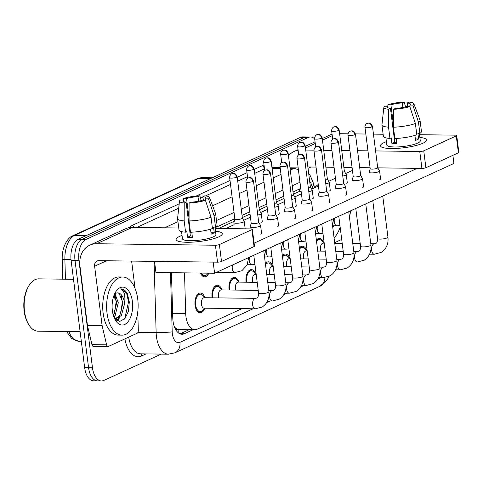 <?xml version="1.0" encoding="UTF-8"?>
<svg xmlns="http://www.w3.org/2000/svg" width="483" height="483" viewBox="0 0 483 483"><rect width="100%" height="100%" fill="white"/><g stroke="black" fill="none" stroke-linecap="round" stroke-linejoin="round"><path stroke-width="0.72" d="M212.103 297.806A9.883 5.355 -89.3 0 1 212.061 297.486A9.883 5.355 -89.3 0 1 217.398 285.212A9.883 5.355 -89.3 0 1 221.836 289.764M229.105 290.011A9.883 5.355 -89.3 0 1 229.063 289.691A9.883 5.355 -89.3 0 1 234.4 277.411A9.883 5.355 -89.3 0 1 238.831 281.969M246.107 282.211A9.883 5.355 -89.3 0 1 246.058 281.891A9.883 5.355 -89.3 0 1 251.401 269.617A9.883 5.355 -89.3 0 1 255.833 274.169M265.366 263.489A9.883 5.355 -89.3 0 1 268.403 261.816A9.883 5.355 -89.3 0 1 272.835 266.368M282.368 255.694A9.883 5.355 -89.3 0 1 285.399 254.022A9.883 5.355 -89.3 0 1 289.836 258.574M299.369 247.894A9.883 5.355 -89.3 0 1 302.4 246.221A9.883 5.355 -89.3 0 1 306.832 250.774M316.371 240.093A9.883 5.355 -89.3 0 1 319.402 238.421A9.883 5.355 -89.3 0 1 323.833 242.979M204.701 308.335A9.883 5.355 -89.3 0 1 200.155 312.779A9.883 5.355 -89.3 0 1 195.06 305.286A9.883 5.355 -89.3 0 1 200.403 293.012A9.883 5.355 -89.3 0 1 204.834 297.564M184.512 272.859L185.695 313.455A17.442 9.449 90.7 0 0 185.925 316.456A17.442 9.449 90.7 0 0 194.915 329.678A17.442 9.449 90.7 0 0 197.269 329.158L241.983 308.649M174.411 326.9L174.761 327.275A5.814 3.152 90.7 0 0 178.022 329.424A17.442 14.2 65.4 0 1 178.161 332.69M178.022 329.424L178.185 329.352A17.442 9.449 -89.3 0 1 174.761 327.275M301.126 191.359L298.313 191.872L293.308 194.172M284.034 198.422L276.306 201.966M267.039 206.223L259.311 209.767M250.037 214.017L242.309 217.561M234.243 221.262L218.479 228.495M178.185 329.352L194.915 329.678M208.837 273.167A9.883 5.355 -89.3 0 1 204.605 276.837A9.883 5.355 -89.3 0 1 200.463 273.058M115.105 300.203A23.256 12.6 90.7 0 0 114.103 295.101M161.244 354.093L103.815 380.441A17.442 9.449 -89.3 0 1 101.46 380.96A17.442 9.449 -89.3 0 1 92.47 367.738L78.934 260.56A17.442 9.449 -89.3 0 1 85.998 239.417L308.166 137.504L304.254 137.456A17.442 9.449 -89.3 0 1 306.608 136.937A17.442 9.449 -89.3 0 0 304.254 137.456L82.092 239.369L304.254 137.456L300.348 137.407A17.442 9.449 -89.3 0 1 302.702 136.888L310.521 136.985A17.442 9.449 -89.3 0 1 314.668 138.832M78.934 260.56L75.022 260.512A17.442 9.449 -89.3 0 1 82.092 239.369A17.442 9.449 -89.3 0 0 75.022 260.512L88.564 367.69L75.022 260.512L71.116 260.464A17.442 9.449 -89.3 0 1 78.18 239.314L300.348 137.407M101.46 380.96L97.548 380.906A17.442 9.449 -89.3 0 1 88.564 367.69A17.442 9.449 -89.3 0 0 97.548 380.906L93.642 380.858A17.442 9.449 -89.3 0 1 84.652 367.641L71.116 260.464M171.453 272.696L172.775 318.031A17.442 9.449 90.7 0 0 173.005 321.038A17.442 9.449 90.7 0 0 181.994 334.254A17.442 9.449 90.7 0 0 184.349 333.735L193.242 329.654M189.336 329.605L180.443 333.687A17.442 9.449 -89.3 0 1 180.044 333.85M115.455 296.628A23.256 12.6 -89.3 0 1 116.083 300.215A23.256 12.6 -89.3 0 0 115.455 296.628M115.232 315.314A23.256 12.6 -89.3 0 1 114.374 318.194A23.256 12.6 -89.3 0 0 115.232 315.314M308.166 137.504A17.442 9.449 -89.3 0 1 310.521 136.985M300.758 188.43L293.03 191.974M283.756 196.231L276.028 199.775M266.761 204.031L259.033 207.575M249.759 211.826L242.031 215.37M234.829 218.672L215.056 227.747M255.338 308.818L204.122 308.172A5.235 2.838 -89.3 0 1 201.423 304.212A5.235 2.838 -89.3 0 1 204.255 297.709L255.465 298.349A5.235 2.838 -89.3 0 0 254.589 298.597A5.235 2.838 -89.3 0 0 252.639 304.851A5.235 2.838 -89.3 0 0 255.338 308.818L262.251 306.977C267.395 303.445 269.623 298.373 268.94 291.768L263.748 250.683M204.852 308.184L202.468 310.557A8.724 4.727 -89.3 0 1 200.167 311.613A8.724 4.727 -89.3 0 1 195.675 305.002A8.724 4.727 -89.3 0 1 200.385 294.171A8.724 4.727 -89.3 0 1 202.655 295.288L204.985 297.721M251.202 223.255L250.2 226.756A5.235 1.093 -7.2 0 0 250.194 226.853A5.235 1.093 -7.2 0 0 252.621 227.469A5.235 1.093 -7.2 0 0 259.782 226.255A5.235 1.093 -7.2 0 0 260.579 225.543A5.235 1.093 -7.2 0 0 260.542 225.452L258.701 222.307M251.214 223.218A3.779 0.791 -7.2 0 0 251.208 223.291A3.779 0.791 -7.2 0 0 252.959 223.732A3.779 0.791 -7.2 0 0 258.133 222.856A3.779 0.791 -7.2 0 0 258.707 222.343A3.779 0.791 -7.2 0 0 258.683 222.271M234.877 219.041L233.875 222.548A5.235 1.093 -7.2 0 0 233.869 222.645A5.235 1.093 -7.2 0 0 236.296 223.255A5.235 1.093 -7.2 0 0 241.633 222.639A5.235 1.093 -7.2 0 0 244.247 221.335A5.235 1.093 -7.2 0 0 244.217 221.238L242.375 218.099M208.384 273.161L206.917 274.616A8.724 4.727 -89.3 0 1 204.623 275.672A8.724 4.727 -89.3 0 1 201.308 273.07M234.889 219.004A3.779 0.791 -7.2 0 0 234.883 219.077A3.779 0.791 -7.2 0 0 236.634 219.517A3.779 0.791 -7.2 0 0 241.808 218.642A3.779 0.791 -7.2 0 0 242.381 218.129A3.779 0.791 -7.2 0 0 242.357 218.062M218.751 297.89A5.235 2.838 -89.3 0 1 218.425 296.411A5.235 2.838 -89.3 0 1 221.25 289.909L258.218 290.374M212.761 297.818A8.724 4.727 -89.3 0 1 212.677 297.208A8.724 4.727 -89.3 0 1 217.386 286.377A8.724 4.727 -89.3 0 1 219.656 287.488L221.981 289.921M268.204 215.454L267.202 218.956A5.235 1.093 -7.2 0 0 267.19 219.059A5.235 1.093 -7.2 0 0 269.623 219.668A5.235 1.093 -7.2 0 0 276.783 218.455A5.235 1.093 -7.2 0 0 277.574 217.748A5.235 1.093 -7.2 0 0 277.544 217.652L275.702 214.506M268.21 215.418A3.779 0.791 -7.2 0 0 268.204 215.49A3.779 0.791 -7.2 0 0 269.961 215.931A3.779 0.791 -7.2 0 0 275.135 215.056A3.779 0.791 -7.2 0 0 275.708 214.543A3.779 0.791 -7.2 0 0 275.684 214.476M235.752 290.096A5.235 2.838 -89.3 0 1 235.426 288.611A5.235 2.838 -89.3 0 1 238.252 282.114L257.204 282.35M229.763 290.017A8.724 4.727 -89.3 0 1 229.673 289.408A8.724 4.727 -89.3 0 1 234.388 278.576A8.724 4.727 -89.3 0 1 236.658 279.693L238.982 282.12M285.199 207.66L284.203 211.162A5.235 1.093 -7.2 0 0 284.191 211.258A5.235 1.093 -7.2 0 0 286.624 211.868A5.235 1.093 -7.2 0 0 293.785 210.66A5.235 1.093 -7.2 0 0 294.576 209.948A5.235 1.093 -7.2 0 0 294.539 209.851L292.704 206.712M285.212 207.624A3.779 0.791 -7.2 0 0 285.205 207.69A3.779 0.791 -7.2 0 0 286.962 208.137A3.779 0.791 -7.2 0 0 292.13 207.261A3.779 0.791 -7.2 0 0 292.704 206.748A3.779 0.791 -7.2 0 0 292.68 206.676M252.748 282.295A5.235 2.838 -89.3 0 1 252.422 280.816A5.235 2.838 -89.3 0 1 255.253 274.314L256.189 274.326M246.765 282.223A8.724 4.727 -89.3 0 1 246.674 281.613A8.724 4.727 -89.3 0 1 251.383 270.776A8.724 4.727 -89.3 0 1 253.653 271.893L255.984 274.326M302.201 199.859L301.199 203.361A5.235 1.093 -7.2 0 0 301.193 203.464A5.235 1.093 -7.2 0 0 303.62 204.074A5.235 1.093 -7.2 0 0 310.78 202.86A5.235 1.093 -7.2 0 0 311.577 202.148A5.235 1.093 -7.2 0 0 311.541 202.057L309.7 198.911M302.213 199.823A3.779 0.791 -7.2 0 0 302.207 199.896A3.779 0.791 -7.2 0 0 303.964 200.336A3.779 0.791 -7.2 0 0 309.132 199.461A3.779 0.791 -7.2 0 0 309.706 198.948A3.779 0.791 -7.2 0 0 309.681 198.881M269.749 274.495A5.235 2.838 -89.3 0 1 269.423 273.016A5.235 2.838 -89.3 0 1 272.255 266.519L273.191 266.531M319.203 192.059L318.2 195.567A5.235 1.093 -7.2 0 0 318.194 195.663A5.235 1.093 -7.2 0 0 320.621 196.273A5.235 1.093 -7.2 0 0 327.782 195.06A5.235 1.093 -7.2 0 0 328.573 194.353A5.235 1.093 -7.2 0 0 328.543 194.257L326.701 191.117M319.215 192.023A3.779 0.791 -7.2 0 0 319.209 192.095A3.779 0.791 -7.2 0 0 320.96 192.536A3.779 0.791 -7.2 0 0 326.134 191.66A3.779 0.791 -7.2 0 0 326.707 191.147A3.779 0.791 -7.2 0 0 326.683 191.081M265.523 264.702A8.724 4.727 -89.3 0 1 268.385 262.981A8.724 4.727 -89.3 0 1 270.655 264.092L272.98 266.525M257.312 211.312A3.779 0.791 -7.2 0 0 258.81 210.848A3.779 0.791 -7.2 0 0 259.383 210.334A3.779 0.791 -7.2 0 0 259.359 210.268M257.783 215.026A5.235 1.093 -7.2 0 0 261.249 213.534A5.235 1.093 -7.2 0 0 261.218 213.444L259.377 210.298M274.314 203.518A3.779 0.791 -7.2 0 0 275.805 203.047A3.779 0.791 -7.2 0 0 276.379 202.534A3.779 0.791 -7.2 0 0 276.354 202.468M274.779 207.225A5.235 1.093 -7.2 0 0 278.25 205.74A5.235 1.093 -7.2 0 0 278.214 205.643L276.379 202.498M291.315 195.718A3.779 0.791 -7.2 0 0 292.807 195.253A3.779 0.791 -7.2 0 0 293.38 194.74A3.779 0.791 -7.2 0 0 293.356 194.667M291.78 199.425A5.235 1.093 -7.2 0 0 295.252 197.939A5.235 1.093 -7.2 0 0 295.216 197.843L293.374 194.703M218.733 236.887A23.256 4.86 172.8 0 1 197.396 241.742A23.256 4.86 172.8 0 1 177.979 241.132A23.256 4.86 172.8 0 1 179.64 236.392A23.256 4.86 172.8 0 1 182.037 235.432A23.256 4.86 172.8 0 0 179.64 236.392A23.256 4.86 172.8 0 0 176.114 239.556A23.256 4.86 172.8 0 0 193.091 242.098A23.256 4.86 172.8 0 0 218.733 236.887A23.256 4.86 172.8 0 0 220.846 235.716A23.256 4.86 172.8 0 0 215.496 231.206A23.256 4.86 172.8 0 1 222.258 233.724A23.256 4.86 172.8 0 1 218.733 236.887M137.77 311.795L138.307 330.269A2.91 1.576 90.7 0 1 137.087 333.294L108.397 346.456A2.91 1.576 90.7 0 1 108.005 346.54L93.346 346.359A2.91 1.576 -89.3 0 1 91.933 344.633L87.489 325.524A2.91 1.576 -89.3 0 1 87.405 325.047L79.949 266.061A23.256 18.934 65.4 0 1 89.802 245.165A23.256 18.934 65.4 0 1 96.648 243.74L215.4 245.231A2.91 0.61 -7.2 0 0 219.379 244.555L221.516 261.478A2.91 0.61 172.8 0 1 217.537 262.154L98.786 260.663A5.814 4.733 -114.6 0 0 97.077 261.019A5.814 4.733 -114.6 0 0 94.614 266.242L102.064 325.228A2.91 1.576 90.7 0 0 102.148 325.705L106.592 344.82A2.91 1.576 90.7 0 0 108.005 346.54M89.802 245.165L125.399 228.839A23.256 18.934 65.4 0 1 132.245 227.415L178.752 227.994M251.903 229.636A2.91 0.61 -7.2 0 0 252.343 229.244L254.481 246.167A2.91 0.61 172.8 0 1 254.04 246.559L251.903 229.636L219.379 244.555M252.343 229.244A2.91 0.61 -7.2 0 0 250.997 228.9L215.146 228.453M254.04 246.559L221.516 261.478M131.618 261.074L135.083 288.52M423.102 143.137A23.256 4.86 172.8 0 1 401.765 147.997A23.256 4.86 172.8 0 1 382.343 147.387A23.256 4.86 172.8 0 1 384.003 142.648A23.256 4.86 172.8 0 1 386.406 141.688A23.256 4.86 172.8 0 0 384.003 142.648A23.256 4.86 172.8 0 0 380.477 145.812A23.256 4.86 172.8 0 0 397.461 148.353A23.256 4.86 172.8 0 0 423.102 143.137A23.256 4.86 172.8 0 0 425.209 141.972A23.256 4.86 172.8 0 0 419.86 137.462A23.256 4.86 172.8 0 1 426.628 139.979A23.256 4.86 172.8 0 1 423.102 143.137M341.704 239.393A2.91 1.576 90.7 0 1 341.457 239.55L334.677 242.659M288.472 155.864A23.256 18.934 65.4 0 1 294.171 151.421A23.256 18.934 65.4 0 1 298.12 150.213M322.252 138.543L329.762 135.095A23.256 18.934 65.4 0 1 332.075 134.25M305.721 150.056L313.944 150.159M323.737 150.279L331.924 150.382M341.747 150.509L349.934 150.611M357.565 150.708L367.949 150.835M375.581 150.931L419.769 151.487A2.91 0.61 -7.2 0 0 423.742 150.811L425.885 167.734A2.91 0.61 172.8 0 1 421.907 168.41L377.778 167.855M456.272 135.892A2.91 0.61 -7.2 0 0 456.713 135.5L458.85 152.417A2.91 0.61 172.8 0 1 458.409 152.815L456.272 135.892L423.742 150.811M456.713 135.5A2.91 0.61 -7.2 0 0 455.36 135.155L419.516 134.709M339.627 133.706L348.032 133.809M355.434 133.906L365.824 134.032M373.456 134.129L383.122 134.25M458.409 152.815L425.885 167.734M370.087 167.758L359.702 167.631M352.071 167.535L343.884 167.432M334.061 167.305L325.874 167.203M316.045 167.082L307.858 166.979M137.721 299.037A29.071 15.746 -89.3 0 1 122.012 335.148A29.071 15.746 -89.3 0 1 107.033 313.117A29.071 15.746 -89.3 0 1 122.742 277.007A29.071 15.746 -89.3 0 1 137.721 299.037M122.012 335.148L118.106 335.099A29.071 15.746 -89.3 0 1 103.127 313.069A29.071 15.746 -89.3 0 1 118.83 276.958L122.742 277.007M80.112 331.712L37.994 331.187A26.167 14.176 -89.3 0 1 28.938 324.914A26.167 14.176 -89.3 0 1 24.512 311.36A26.167 14.176 -89.3 0 1 29.439 284.904A26.167 14.176 -89.3 0 1 38.652 278.86L73.494 279.301M28.938 324.914L28.376 324.021A25.001 13.542 -89.3 0 1 24.15 311.064A25.001 13.542 -89.3 0 1 28.859 285.785L29.439 284.904M113.427 315.659L116.741 302.738L114.308 294.594M113.879 316.987L115.183 315.381L118.293 302.756L115.002 293.706M114.906 319.052L119.838 315.435L122.948 302.817L119.12 293.374L117.556 292.873M114.537 294.075L116.373 293.072A13.144 7.118 -89.3 0 1 117.653 292.873A13.144 7.118 -89.3 0 1 124.427 302.835A13.144 7.118 -89.3 0 1 124.536 303.867L121.39 315.459L115.588 319.136L114.972 319.13M114.936 319.088L115.588 319.136M112.37 310.666A18.958 10.27 -89.3 0 1 115.938 291.503A18.958 10.27 -89.3 0 1 132.384 301.489A18.958 10.27 -89.3 0 1 127.639 322.197A18.958 10.27 -89.3 0 1 115.576 320.489A18.958 10.27 -89.3 0 1 112.37 310.666M114.616 318.726L119.766 321.406L124.94 318.551L128.448 311.239L129.305 302.008L127.295 293.531C125.405 290.319 123.165 288.792 120.581 288.937C124.004 290.247 125.381 294.865 124.711 302.787L124.536 303.867M123.877 319.643L124.813 318.357L128.55 301.893L126.806 294.141L123.243 289.577L120.581 288.937M114.495 313.89L116.137 301.736L115.051 295.771M116.759 320.579L118.631 318.243M120.702 313.968L122.344 301.815L121.257 295.85M117.266 320.851L120.122 317.035M340.159 227.167A29.071 15.746 -89.3 0 1 334.067 237.841M333.886 225.736A18.958 10.27 -89.3 0 1 332.763 227.511M312.579 188.714L312.072 186.541A11.628 4.039 166.9 0 0 313.624 183.788L314.56 187.802A29.071 15.746 -89.3 0 1 318.261 184.609M380.562 178.782A5.235 1.093 172.8 0 1 380.61 178.897A5.235 1.093 172.8 0 1 379.819 179.61A5.235 1.093 172.8 0 1 379.789 179.622M363.56 186.577A5.235 1.093 172.8 0 1 363.608 186.698A5.235 1.093 172.8 0 1 362.818 187.404A5.235 1.093 172.8 0 1 362.787 187.422M329.563 202.178A5.235 1.093 172.8 0 1 329.611 202.292A5.235 1.093 172.8 0 1 328.814 203.005A5.235 1.093 172.8 0 1 328.784 203.017M312.561 209.972A5.235 1.093 172.8 0 1 312.61 210.087A5.235 1.093 172.8 0 1 311.819 210.799A5.235 1.093 172.8 0 1 311.789 210.811M295.566 217.773A5.235 1.093 172.8 0 1 295.608 217.887A5.235 1.093 172.8 0 1 294.817 218.6A5.235 1.093 172.8 0 1 294.787 218.612M278.564 225.567A5.235 1.093 172.8 0 1 278.613 225.688A5.235 1.093 172.8 0 1 277.816 226.394A5.235 1.093 172.8 0 1 277.785 226.412M346.565 194.377A5.235 1.093 172.8 0 1 346.613 194.492A5.235 1.093 172.8 0 1 345.816 195.204A5.235 1.093 172.8 0 1 345.786 195.217M261.563 233.367A5.235 1.093 172.8 0 1 261.611 233.482A5.235 1.093 172.8 0 1 260.82 234.195A5.235 1.093 172.8 0 1 260.79 234.207M452.903 155.339L453.929 163.441L214.579 273.233L155.937 272.503L154.53 261.363M417.215 168.35L254.106 243.166M225.652 228.586L234.128 224.698M243.68 220.314L250.442 217.217M260.675 212.52L267.437 209.417M277.677 204.72L284.439 201.616M294.678 196.925L301.44 193.822M311.674 189.125L318.442 186.021M328.675 181.324L335.437 178.227M345.677 173.53L352.439 170.427M262.239 221.359A5.235 1.093 172.8 0 1 262.287 221.474A5.235 1.093 172.8 0 1 261.49 222.186M279.24 213.558A5.235 1.093 172.8 0 1 279.283 213.679A5.235 1.093 172.8 0 1 278.492 214.386M296.236 205.764A5.235 1.093 172.8 0 1 296.284 205.879A5.235 1.093 172.8 0 1 295.493 206.591M313.238 197.964A5.235 1.093 172.8 0 1 313.286 198.078A5.235 1.093 172.8 0 1 312.489 198.791M330.239 190.169A5.235 1.093 172.8 0 1 330.287 190.284A5.235 1.093 172.8 0 1 329.491 190.996M347.235 182.369A5.235 1.093 172.8 0 1 347.283 182.483A5.235 1.093 172.8 0 1 346.492 183.196M214.579 273.233L213.172 262.1M205.414 200.27L202.413 200.234A11.628 2.433 172.8 0 1 190.984 202.166L189.094 203.029A15.118 3.158 172.8 0 0 205.414 200.27L211.029 217.235L212.454 228.519A19.187 4.009 172.8 0 1 190.477 232.238L189.052 220.954L189.094 203.029M186.094 202.105L184.21 202.969A15.118 3.158 172.8 0 1 179.483 201.145A15.118 3.158 172.8 0 1 180.479 199.956L183.486 199.992A11.628 2.433 172.8 0 0 182.942 200.868A11.628 2.433 172.8 0 0 186.094 202.105L190.374 235.952A11.628 2.433 -7.2 0 0 192.276 236.066M183.486 199.992L183.685 201.58M203.313 200.246L202.866 196.714L204.756 195.85A15.118 3.158 172.8 0 1 209.441 197.36L215.605 213.734A19.187 4.009 172.8 0 1 215.653 213.927L217.078 225.211A19.187 4.009 172.8 0 1 215.521 227.113L213.54 227.088L214.253 232.728A16.863 3.526 172.8 0 1 212.931 233.434A16.863 3.526 172.8 0 1 211.186 234.134L210.552 229.153M214.977 227.107L215.913 234.527A16.863 3.526 172.8 0 1 213.359 236.821A16.863 3.526 172.8 0 1 194.77 240.6A16.863 3.526 172.8 0 1 182.459 238.753L181.554 231.629M184.21 202.969L184.168 220.894L185.593 232.178L186.836 231.605L187.549 237.244A16.863 3.526 172.8 0 0 192.433 237.31L191.787 232.184M185.593 232.178A19.187 4.009 172.8 0 1 179.012 230.017L177.581 218.739A19.187 4.009 172.8 0 1 177.581 218.533L179.483 201.145M184.168 220.894A19.187 4.009 172.8 0 1 177.581 218.739M215.653 213.927A19.187 4.009 172.8 0 1 214.096 215.829L208.487 198.863L205.48 198.827L205.812 201.471M215.521 227.113L214.096 215.829M189.058 218.425L186.553 198.585L183.546 198.549L183.431 199.992M183.546 198.549A15.118 3.158 172.8 0 1 199.865 195.79L197.982 196.653L198.555 201.212M201.176 200.596L199.865 195.79M209.441 197.36A15.118 3.158 172.8 0 1 208.487 198.863M186.553 198.585A11.628 2.433 172.8 0 1 197.982 196.653M202.866 196.714A11.628 2.433 172.8 0 1 206.018 197.952A11.628 2.433 172.8 0 1 205.48 198.827M195.295 272.992A19.767 4.13 172.8 0 1 190.417 272.931M211.029 217.235A19.187 4.009 172.8 0 1 189.052 220.954M190.803 232.226L190.827 232.432A11.628 2.433 -7.2 0 0 189.964 232.734M214.253 232.728L210.999 232.685M190.374 235.952L187.549 237.244M190.827 232.432L189.928 232.42M409.783 106.526L406.777 106.489A11.628 2.433 172.8 0 1 395.348 108.421L393.464 109.285A15.118 3.158 172.8 0 0 409.783 106.526L415.392 123.491L416.817 134.775A19.187 4.009 172.8 0 1 394.846 138.494L393.422 127.21L393.464 109.285M390.463 108.361L388.574 109.224A15.118 3.158 172.8 0 1 383.852 107.401A15.118 3.158 172.8 0 1 384.848 106.212L387.849 106.248A11.628 2.433 172.8 0 0 387.312 107.123A11.628 2.433 172.8 0 0 390.463 108.361L394.738 142.207A11.628 2.433 -7.2 0 0 396.646 142.322M387.849 106.248L388.048 107.83M407.682 106.495L407.235 102.97L409.119 102.106A15.118 3.158 172.8 0 1 413.81 103.616L419.975 119.989A19.187 4.009 172.8 0 1 420.023 120.182L421.448 131.467A19.187 4.009 172.8 0 1 419.884 133.362L417.904 133.338L418.616 138.983A16.863 3.526 172.8 0 1 417.294 139.69A16.863 3.526 172.8 0 1 415.549 140.39L414.921 135.409M419.341 133.356L420.282 140.782A16.863 3.526 172.8 0 1 417.723 143.071A16.863 3.526 172.8 0 1 399.133 146.856A16.863 3.526 172.8 0 1 386.823 145.009L385.923 137.884M388.574 109.224L388.531 127.15L389.956 138.428L391.2 137.86L391.912 143.499A16.863 3.526 172.8 0 0 396.803 143.56L396.157 138.44M389.956 138.428A19.187 4.009 172.8 0 1 383.375 136.272L381.95 124.994A19.187 4.009 172.8 0 1 381.95 124.789L383.852 107.401M388.531 127.15A19.187 4.009 172.8 0 1 381.95 124.994M420.023 120.182A19.187 4.009 172.8 0 1 418.459 122.084L412.85 105.119L409.844 105.077L410.182 107.721M419.884 133.362L418.459 122.084M393.428 124.68L390.922 104.841L387.915 104.805L387.801 106.248M387.915 104.805A15.118 3.158 172.8 0 1 404.235 102.04L402.345 102.909L402.925 107.461M405.539 106.852L404.235 102.04M413.81 103.616A15.118 3.158 172.8 0 1 412.85 105.119M390.922 104.841A11.628 2.433 172.8 0 1 402.345 102.909M407.235 102.97A11.628 2.433 172.8 0 1 410.387 104.207A11.628 2.433 172.8 0 1 409.844 105.077M415.392 123.491A19.187 4.009 172.8 0 1 393.422 127.21M395.166 138.482L395.197 138.687A11.628 2.433 -7.2 0 0 394.333 138.983M418.616 138.983L415.368 138.941M394.738 142.207L391.912 143.499M395.197 138.687L394.291 138.675M286.751 266.701A5.235 2.838 -89.3 0 1 286.425 265.221A5.235 2.838 -89.3 0 1 289.251 258.719L290.186 258.731M336.204 184.264L335.202 187.766A5.235 1.093 -7.2 0 0 335.19 187.863A5.235 1.093 -7.2 0 0 337.623 188.479A5.235 1.093 -7.2 0 0 344.784 187.265A5.235 1.093 -7.2 0 0 345.574 186.553A5.235 1.093 -7.2 0 0 345.544 186.462L343.703 183.317M336.21 184.228A3.779 0.791 -7.2 0 0 336.204 184.301A3.779 0.791 -7.2 0 0 337.961 184.741A3.779 0.791 -7.2 0 0 343.129 183.866A3.779 0.791 -7.2 0 0 343.703 183.353A3.779 0.791 -7.2 0 0 343.679 183.28M282.525 256.902A8.724 4.727 -89.3 0 1 285.387 255.181A8.724 4.727 -89.3 0 1 287.657 256.298L289.981 258.731M303.747 258.9A5.235 2.838 -89.3 0 1 303.427 257.421A5.235 2.838 -89.3 0 1 306.252 250.919L307.188 250.931M353.2 176.464L352.198 179.966A5.235 1.093 -7.2 0 0 352.192 180.068A5.235 1.093 -7.2 0 0 354.619 180.678A5.235 1.093 -7.2 0 0 361.779 179.465A5.235 1.093 -7.2 0 0 362.576 178.758A5.235 1.093 -7.2 0 0 362.54 178.662L360.698 175.516M353.212 176.428A3.779 0.791 -7.2 0 0 353.206 176.5A3.779 0.791 -7.2 0 0 354.963 176.941A3.779 0.791 -7.2 0 0 360.131 176.066A3.779 0.791 -7.2 0 0 360.704 175.552A3.779 0.791 -7.2 0 0 360.68 175.486M299.52 249.101A8.724 4.727 -89.3 0 1 302.388 247.387A8.724 4.727 -89.3 0 1 304.658 248.497L306.983 250.931M320.748 251.106A5.235 2.838 -89.3 0 1 320.422 249.62A5.235 2.838 -89.3 0 1 323.254 243.124L324.19 243.136M370.201 168.67L369.199 172.171A5.235 1.093 -7.2 0 0 369.193 172.268A5.235 1.093 -7.2 0 0 371.62 172.878A5.235 1.093 -7.2 0 0 378.781 171.67A5.235 1.093 -7.2 0 0 379.578 170.958A5.235 1.093 -7.2 0 0 379.541 170.861L377.7 167.722M370.213 168.633A3.779 0.791 -7.2 0 0 370.207 168.7A3.779 0.791 -7.2 0 0 371.958 169.147A3.779 0.791 -7.2 0 0 377.132 168.271A3.779 0.791 -7.2 0 0 377.706 167.758A3.779 0.791 -7.2 0 0 377.682 167.686M316.522 241.307A8.724 4.727 -89.3 0 1 319.384 239.586A8.724 4.727 -89.3 0 1 321.654 240.703L323.984 243.13M308.311 187.923A3.779 0.791 -7.2 0 0 309.808 187.452A3.779 0.791 -7.2 0 0 310.382 186.939A3.779 0.791 -7.2 0 0 310.358 186.873M308.782 191.63A5.235 1.093 -7.2 0 0 312.247 190.139A5.235 1.093 -7.2 0 0 312.217 190.048L310.376 186.903M325.313 180.123A3.779 0.791 -7.2 0 0 326.804 179.652A3.779 0.791 -7.2 0 0 327.377 179.139A3.779 0.791 -7.2 0 0 327.353 179.072M325.784 183.83A5.235 1.093 -7.2 0 0 329.249 182.345A5.235 1.093 -7.2 0 0 329.219 182.248L327.377 179.108M342.314 172.322A3.779 0.791 -7.2 0 0 343.805 171.857A3.779 0.791 -7.2 0 0 344.379 171.344A3.779 0.791 -7.2 0 0 344.355 171.278M342.779 176.035A5.235 1.093 -7.2 0 0 346.251 174.544A5.235 1.093 -7.2 0 0 346.214 174.454L344.373 171.308M172.636 313.292L185.695 313.455M299.333 189.088A17.442 14.2 65.4 0 1 299.871 191.407M298.313 191.872L301.199 191.908M86.487 235.505L74.611 235.36A5.814 4.733 -114.6 0 0 72.903 235.716L197.191 178.704A5.814 4.733 65.4 0 1 198.899 178.348L74.611 235.36A23.256 12.6 90.7 0 0 64.885 259.546A5.814 0.374 178.3 0 1 62.216 259.311C61.715 248.039 67.143 237.714 72.903 235.716M197.191 178.704L202.045 177.653A23.256 12.6 90.7 0 0 198.899 178.348L210.769 178.499M71.019 259.625L64.885 259.546L65.453 279.198M68.87 331.573A23.256 12.6 90.7 0 0 78.922 341.246L81.325 341.276M84.652 367.641L92.47 367.738M78.18 239.314L85.998 239.417M180.443 333.687L184.349 333.735M170.475 272.684L172.202 331.863A11.628 6.297 90.7 0 0 172.353 333.868A11.628 6.297 90.7 0 0 179.917 342.332L253.05 308.788M179.917 342.332A11.628 9.467 -114.6 0 1 174.991 352.783L168.422 354.184A23.256 12.6 -89.3 0 1 156.444 336.56A23.256 12.6 -89.3 0 1 156.136 332.558L137.927 332.328M146.047 353.906L141.622 355.935A2.91 2.367 65.4 0 1 142.159 353.858M141.622 355.935A26.167 14.176 -89.3 0 1 124.91 338.879M128.713 337.134A23.256 12.6 90.7 0 0 140.571 353.834L168.422 354.184M129.359 227.632A26.167 14.176 -89.3 0 1 132.879 225.072L179.187 203.832M196.164 196.044L230.011 180.515M237.213 177.213L247.012 172.721M254.209 169.418L263 165.385A26.167 14.176 -89.3 0 1 264.02 164.987M271.838 166.599A26.167 14.176 -89.3 0 1 272.986 167.595M172.202 331.863A11.628 0.749 178.3 0 1 156.136 332.558L154.059 261.357M290.271 170.137L293.652 168.585L290.072 168.543M280.243 168.416L272.056 168.313M298.428 169.974A11.628 9.467 -114.6 0 0 293.652 168.585A23.256 12.6 -89.3 0 1 296.791 167.897L289.981 167.806M164.522 227.819L177.955 221.661M212.605 205.764L232.069 196.835M239.272 193.532L247 189.988M256.274 185.732L264.002 182.188M273.269 177.937L280.997 174.387M264.503 168.833L254.704 173.325M247.501 176.627L237.702 181.125M230.506 184.428L205.462 195.917M202.914 197.082L200.517 198.181M178.716 208.185L136.671 227.469M266.773 302.491L270.045 300.987M283.775 294.69L287.047 293.193M300.776 286.896L304.048 285.393M317.772 279.096L321.044 277.598M312.072 186.541A11.628 6.297 90.7 0 0 309.675 181.385M299.973 182.23L292.245 185.774M282.978 190.024L275.25 193.568M265.976 197.825L258.248 201.369M248.974 205.619L241.246 209.163M234.044 212.472L216.487 220.526M264.364 167.734A2.91 2.367 65.4 0 1 263 165.385M134.268 227.439A2.91 2.367 65.4 0 1 132.879 225.072M329.062 276.409L327.051 280.068L319.824 286.341A11.628 9.467 -114.6 0 0 324.854 277.556M252.905 181.451A3.779 3.079 65.4 0 0 249.264 177.744A3.779 3.079 -114.6 0 0 248.147 177.973C248.31 177.786 245.913 178.801 245.974 181.886A3.779 0.791 -7.2 0 0 248.733 182.296A3.779 0.791 -7.2 0 0 252.905 181.451A3.779 0.791 -7.2 0 0 253.472 180.938L258.707 222.343M255.465 298.349L256.884 297.987C257.982 297.606 258.544 295.97 258.556 293.078A5.235 1.093 -7.2 0 0 262.378 293.652A5.235 1.093 -7.2 0 0 268.15 292.481A5.235 1.093 -7.2 0 0 268.313 292.402A5.235 1.093 -7.2 0 0 268.94 291.768M236.579 177.237A3.779 3.079 65.4 0 0 232.939 173.536A3.779 3.079 -114.6 0 0 231.822 173.765C231.985 173.578 229.588 174.592 229.648 177.672A3.779 0.791 -7.2 0 0 232.408 178.088A3.779 0.791 -7.2 0 0 236.579 177.237A3.779 0.791 -7.2 0 0 237.147 176.724L242.381 218.129M248.709 257.578L246.994 265.191L241.874 270.721L234.961 272.563A5.235 2.838 -89.3 0 1 232.269 268.602A5.235 2.838 -89.3 0 1 232.51 265.01M269.9 173.651A3.779 3.079 65.4 0 0 266.26 169.944A3.779 3.079 -114.6 0 0 265.149 170.179C265.312 169.986 262.909 171.006 262.975 174.085A3.779 0.791 -7.2 0 0 265.735 174.502A3.779 0.791 -7.2 0 0 269.9 173.651A3.779 0.791 -7.2 0 0 270.474 173.137L275.708 214.543M285.942 283.968C286.624 290.579 284.396 295.644 279.246 299.176L272.334 301.018A5.235 2.838 -89.3 0 1 269.641 297.051A5.235 2.838 -89.3 0 1 271.591 290.796A5.235 2.838 -89.3 0 1 272.466 290.555L273.879 290.192C274.984 289.806 275.545 288.17 275.558 285.284A5.235 1.093 -7.2 0 0 279.379 285.858A5.235 1.093 -7.2 0 0 285.151 284.68A5.235 1.093 -7.2 0 0 285.314 284.602A5.235 1.093 -7.2 0 0 285.942 283.968L280.75 242.883M286.902 165.856A3.779 3.079 65.4 0 0 283.261 162.149A3.779 3.079 -114.6 0 0 282.15 162.379C282.307 162.191 279.911 163.206 279.977 166.285A3.779 0.791 -7.2 0 0 282.736 166.701A3.779 0.791 -7.2 0 0 286.902 165.856A3.779 0.791 -7.2 0 0 287.476 165.343L292.704 206.748M302.944 276.173C303.626 282.778 301.392 287.85 296.248 291.376L289.335 293.223A5.235 2.838 -89.3 0 1 286.642 289.257A5.235 2.838 -89.3 0 1 288.586 283.002A5.235 2.838 -89.3 0 1 289.468 282.754L290.881 282.392C291.986 282.012 292.541 280.369 292.559 277.483A5.235 1.093 -7.2 0 0 296.381 278.057A5.235 1.093 -7.2 0 0 302.147 276.886A5.235 1.093 -7.2 0 0 302.316 276.801A5.235 1.093 -7.2 0 0 302.944 276.173L297.751 235.082M303.904 158.056A3.779 3.079 65.4 0 0 300.263 154.349A3.779 3.079 -114.6 0 0 299.152 154.578C299.309 154.391 296.912 155.411 296.979 158.49A3.779 0.791 -7.2 0 0 299.738 158.901A3.779 0.791 -7.2 0 0 303.904 158.056A3.779 0.791 -7.2 0 0 304.477 157.543L309.706 198.948M319.939 268.373C320.627 274.984 318.394 280.049 313.25 283.581L306.337 285.423A5.235 2.838 -89.3 0 1 303.638 281.456A5.235 2.838 -89.3 0 1 305.588 275.201A5.235 2.838 -89.3 0 1 306.47 274.96L307.882 274.598C308.981 274.211 309.543 272.575 309.561 269.689A5.235 1.093 -7.2 0 0 313.376 270.257A5.235 1.093 -7.2 0 0 319.148 269.085A5.235 1.093 -7.2 0 0 319.311 269.007A5.235 1.093 -7.2 0 0 319.939 268.373L314.753 227.288M320.899 150.255A3.779 3.079 65.4 0 0 317.265 146.554A3.779 3.079 -114.6 0 0 316.148 146.784C316.311 146.591 313.908 147.611 313.974 150.69A3.779 0.791 -7.2 0 0 316.733 151.107A3.779 0.791 -7.2 0 0 320.899 150.255A3.779 0.791 -7.2 0 0 321.473 149.742L326.707 191.147M336.941 260.579C337.623 267.184 335.395 272.255 330.245 275.781L323.338 277.622A5.235 2.838 -89.3 0 1 320.64 273.656A5.235 2.838 -89.3 0 1 322.59 267.407A5.235 2.838 -89.3 0 1 323.465 267.159L324.884 266.797C325.983 266.411 326.544 264.775 326.556 261.889A5.235 1.093 -7.2 0 0 330.378 262.462A5.235 1.093 -7.2 0 0 336.15 261.285A5.235 1.093 -7.2 0 0 336.313 261.206A5.235 1.093 -7.2 0 0 336.941 260.579L331.749 219.487M253.575 169.442A3.779 3.079 65.4 0 0 249.934 165.735A3.779 3.079 -114.6 0 0 248.823 165.965C248.986 165.778 246.584 166.792 246.65 169.877A3.779 0.791 -7.2 0 0 249.409 170.288A3.779 0.791 -7.2 0 0 253.575 169.442A3.779 0.791 -7.2 0 0 254.149 168.929L259.383 210.334M254.946 264.473L251.963 264.769A5.235 2.838 -89.3 0 1 249.264 260.802A5.235 2.838 -89.3 0 1 249.506 257.216M270.577 161.642A3.779 3.079 65.4 0 0 266.936 157.935A3.779 3.079 -114.6 0 0 265.825 158.17C265.982 157.977 263.585 158.998 263.652 162.077A3.779 0.791 -7.2 0 0 266.411 162.493A3.779 0.791 -7.2 0 0 270.577 161.642A3.779 0.791 -7.2 0 0 271.15 161.129L276.379 202.534M271.947 256.672L268.965 256.968A5.235 2.838 -89.3 0 1 266.266 253.001A5.235 2.838 -89.3 0 1 266.507 249.415M287.578 153.848A3.779 3.079 65.4 0 0 283.938 150.141A3.779 3.079 -114.6 0 0 282.827 150.37C282.984 150.183 280.587 151.197 280.653 154.282A3.779 0.791 -7.2 0 0 283.412 154.693A3.779 0.791 -7.2 0 0 287.578 153.848A3.779 0.791 -7.2 0 0 288.152 153.334L293.38 194.74M288.943 248.878L285.96 249.174A5.235 2.838 -89.3 0 1 283.267 245.207A5.235 2.838 -89.3 0 1 283.509 241.615M132.245 227.415L96.648 243.74M106.562 260.76L94.614 266.242M87.405 325.047L102.064 325.228M217.537 262.154L215.4 245.231M102.148 325.705L87.489 325.524M91.933 344.633L106.592 344.82M332.256 135.669L322.457 140.161M315.254 143.463L305.455 147.961M310.931 167.015L308.033 168.35M421.907 168.41L419.769 151.487M337.901 142.461A3.779 3.079 65.4 0 0 334.26 138.754A3.779 3.079 -114.6 0 0 333.149 138.983C333.312 138.796 330.909 139.81 330.976 142.896A3.779 0.791 -7.2 0 0 333.735 143.306A3.779 0.791 -7.2 0 0 337.901 142.461A3.779 0.791 -7.2 0 0 338.474 141.948L343.703 183.353M353.942 252.778C354.625 259.383 352.391 264.455 347.247 267.987L340.334 269.828A5.235 2.838 -89.3 0 1 337.641 265.861A5.235 2.838 -89.3 0 1 339.585 259.606A5.235 2.838 -89.3 0 1 340.467 259.359L341.879 258.997C342.984 258.616 343.54 256.98 343.558 254.088A5.235 1.093 -7.2 0 0 347.38 254.662A5.235 1.093 -7.2 0 0 353.145 253.49A5.235 1.093 -7.2 0 0 353.315 253.412A5.235 1.093 -7.2 0 0 353.942 252.778L348.75 211.693M354.902 134.66A3.779 3.079 65.4 0 0 351.262 130.953A3.779 3.079 -114.6 0 0 350.151 131.189C350.308 130.996 347.911 132.016 347.977 135.095A3.779 0.791 -7.2 0 0 350.736 135.512A3.779 0.791 -7.2 0 0 354.902 134.66A3.779 0.791 -7.2 0 0 355.476 134.147L360.704 175.552M370.938 244.978C371.626 251.589 369.392 256.654 364.248 260.186L357.335 262.028A5.235 2.838 -89.3 0 1 354.637 258.061A5.235 2.838 -89.3 0 1 356.587 251.806A5.235 2.838 -89.3 0 1 357.468 251.565L358.881 251.202C359.986 250.816 360.541 249.18 360.56 246.294A5.235 1.093 -7.2 0 0 364.381 246.867A5.235 1.093 -7.2 0 0 370.147 245.69A5.235 1.093 -7.2 0 0 370.31 245.612A5.235 1.093 -7.2 0 0 370.938 244.978L365.752 203.892M371.904 126.866A3.779 3.079 65.4 0 0 368.263 123.159A3.779 3.079 -114.6 0 0 367.146 123.388C367.309 123.201 364.913 124.216 364.973 127.295A3.779 0.791 -7.2 0 0 367.732 127.711A3.779 0.791 -7.2 0 0 371.904 126.866A3.779 0.791 -7.2 0 0 372.471 126.353L377.706 167.758M387.94 237.183C388.622 243.788 386.394 248.86 381.25 252.386L374.337 254.233A5.235 2.838 -89.3 0 1 371.638 250.266A5.235 2.838 -89.3 0 1 373.588 244.012A5.235 2.838 -89.3 0 1 374.464 243.764L375.883 243.402C376.981 243.021 377.543 241.379 377.555 238.493A5.235 1.093 -7.2 0 0 381.377 239.067A5.235 1.093 -7.2 0 0 387.149 237.896A5.235 1.093 -7.2 0 0 387.312 237.811A5.235 1.093 -7.2 0 0 387.94 237.183L382.747 196.092M304.574 146.047A3.779 3.079 65.4 0 0 300.939 142.34A3.779 3.079 -114.6 0 0 299.822 142.576C299.985 142.382 297.582 143.403 297.649 146.482A3.779 0.791 -7.2 0 0 300.408 146.892A3.779 0.791 -7.2 0 0 304.574 146.047A3.779 0.791 -7.2 0 0 305.147 145.534L310.382 186.939M305.944 241.077L302.962 241.373A5.235 2.838 -89.3 0 1 300.269 237.407A5.235 2.838 -89.3 0 1 300.511 233.82M321.575 138.247A3.779 3.079 65.4 0 0 317.935 134.546A3.779 3.079 -114.6 0 0 316.824 134.775C316.987 134.588 314.584 135.602 314.65 138.681A3.779 0.791 -7.2 0 0 317.409 139.098A3.779 0.791 -7.2 0 0 321.575 138.247A3.779 0.791 -7.2 0 0 322.149 137.733L327.377 179.139M322.946 233.277L319.963 233.573A5.235 2.838 -89.3 0 1 317.265 229.612A5.235 2.838 -89.3 0 1 317.506 226.02M338.577 130.452A3.779 3.079 65.4 0 0 334.936 126.745A3.779 3.079 -114.6 0 0 333.825 126.975C333.982 126.788 331.586 127.802 331.652 130.887A3.779 0.791 -7.2 0 0 334.411 131.298A3.779 0.791 -7.2 0 0 338.577 130.452A3.779 0.791 -7.2 0 0 339.151 129.939L344.379 171.344M339.941 225.483L336.965 225.778A5.235 2.838 -89.3 0 1 334.266 221.812A5.235 2.838 -89.3 0 1 334.508 218.225M62.796 279.162L62.216 259.311M66.557 331.543L71.744 338.583L78.922 341.246M202.045 177.653L212.321 177.786M280.152 167.686L271.965 167.583M313.624 183.788L310.37 175.884L308.703 173.657M298.174 167.975L296.791 167.897M174.991 352.783L319.824 286.341M200.167 311.613L197.65 311.583M261.593 233.609L260.579 225.543M200.385 294.171L197.867 294.141M258.556 293.078L253.78 255.253M245.974 181.886L251.208 223.291M253.472 180.938C251.498 176.524 250.158 178.004 249.681 177.629L248.147 177.973M216.547 272.334L234.961 272.563M204.623 275.672L202.099 275.642M245.195 228.827L244.247 221.335M229.648 177.672L234.883 219.077M237.147 176.724C235.173 172.31 233.832 173.789 233.355 173.421L231.822 173.765M267.6 300.957L272.334 301.018M278.594 225.809L277.574 217.748M268.783 290.506L272.466 290.555M217.386 286.377L214.869 286.341M275.558 285.284L270.782 247.453M262.975 174.085L268.204 215.49M270.474 173.137C268.5 168.724 267.159 170.203 266.682 169.835L265.149 170.179M284.602 293.163L289.335 293.223M295.596 218.014L294.576 209.948M267.769 282.483L275.219 282.579M285.785 282.712L289.468 282.754M234.388 278.576L231.864 278.546M292.559 277.483L287.777 239.659M279.977 166.285L285.205 207.69M287.476 165.343C285.495 160.93 284.161 162.403 283.678 162.034L282.15 162.379M301.603 285.362L306.337 285.423M312.592 210.214L311.577 202.148M266.755 274.459L274.205 274.555M284.771 274.688L292.215 274.779M302.781 274.912L306.47 274.96M251.383 270.776L248.866 270.746M309.561 269.689L304.779 231.858M296.979 158.49L302.207 199.896M304.477 157.543C302.497 153.129 301.157 154.608 300.68 154.24L299.152 154.578M318.605 277.562L323.338 277.622M329.593 202.413L328.573 194.353M283.756 266.664L291.201 266.755M301.766 266.888L309.217 266.978M319.782 267.111L323.465 267.159M268.385 262.981L265.867 262.951M326.556 261.889L321.781 224.064M313.974 150.69L319.209 192.095M321.473 149.742C319.498 145.329 318.158 146.808 317.681 146.44L316.148 146.784M247.23 264.708L251.963 264.769M265.71 249.783L264.467 256.364M262.269 221.6L261.249 213.534M246.65 169.877L247.707 178.215M254.149 168.929C252.174 164.516 250.834 165.995 250.357 165.621L248.823 165.965M264.539 256.914L268.965 256.968M282.712 241.983L281.468 248.57M279.271 213.8L278.25 205.74M263.652 162.077L264.702 170.421M271.15 161.129C269.17 156.715 267.836 158.195 267.353 157.826L265.825 158.17M281.541 249.113L285.96 249.174M299.714 234.183L298.47 240.769M296.266 206.006L295.252 197.939M280.653 154.282L281.704 162.62M288.152 153.334C286.171 148.921 284.831 150.394 284.354 150.026L282.827 150.37M315.049 141.845L305.25 146.337M298.047 149.639L294.171 151.421M335.6 269.768L340.334 269.828M346.595 194.619L345.574 186.553M300.752 258.864L308.202 258.954M318.768 259.087L326.218 259.184M336.784 259.317L340.467 259.359M285.387 255.181L282.869 255.151M343.558 254.088L338.782 216.263M330.976 142.896L336.204 184.301M338.474 141.948C336.494 137.534 335.16 139.013 334.677 138.639L333.149 138.983M352.602 261.967L357.335 262.028M363.596 186.818L362.576 178.758M317.754 251.063L325.204 251.16M335.77 251.293L343.214 251.383M353.779 251.516L357.468 251.565M302.388 247.387L299.865 247.35M360.56 246.294L355.778 208.463M347.977 135.095L353.206 176.5M355.476 134.147C353.496 129.734 352.161 131.213 351.678 130.845L350.151 131.189M369.604 254.173L374.337 254.233M380.592 179.024L379.578 170.958M334.755 243.269L342.199 243.36M352.765 243.492L360.215 243.589M370.781 243.722L374.464 243.764M319.384 239.586L316.866 239.556M377.555 238.493L372.779 200.668M364.973 127.295L370.207 168.7M372.471 126.353C370.497 121.939 369.157 123.413 368.68 123.044L367.146 123.388M298.536 241.319L302.962 241.373M316.709 226.388L315.471 232.975M313.268 198.205L312.247 190.139M297.649 146.482L298.705 154.826M305.147 145.534C303.173 141.121 301.833 142.6 301.356 142.231L299.822 142.576M315.538 233.518L319.963 233.573M333.711 218.588L332.467 225.175M330.269 190.405L329.249 182.345M314.65 138.681L315.707 147.025M322.149 137.733C320.169 133.32 318.834 134.799 318.351 134.431L316.824 134.775M332.539 225.724L336.965 225.778M350.712 210.793L349.469 217.374M347.271 182.61L346.251 174.544M331.652 130.887L332.702 139.225M339.151 129.939C337.17 125.526 335.836 127.005 335.353 126.631L333.825 126.975"/></g></svg>
